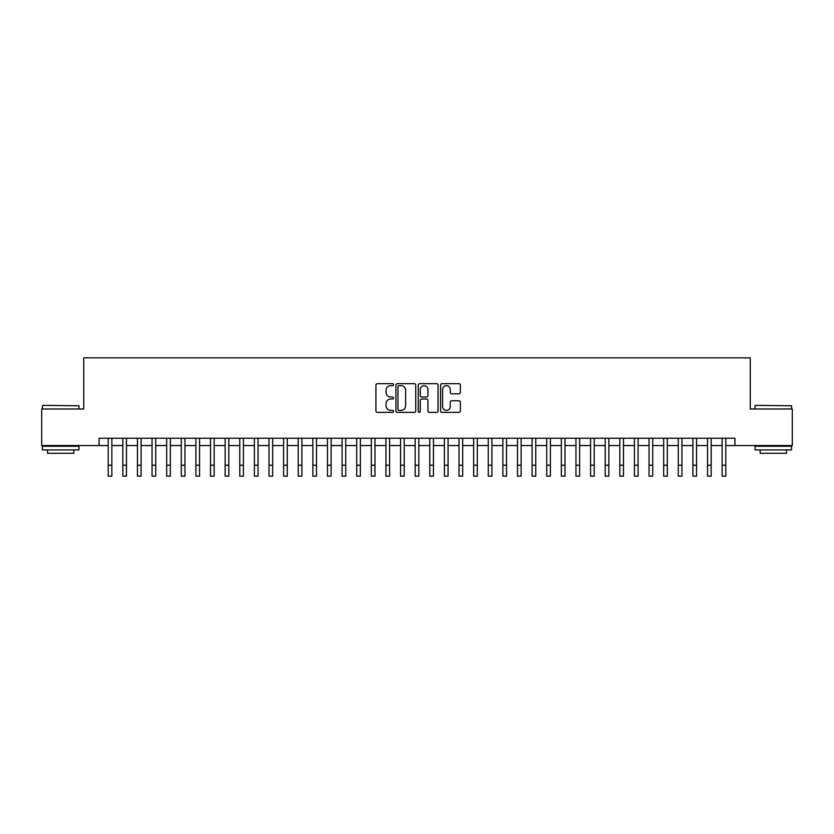 <?xml version="1.0" encoding="UTF-8"?>
<svg xmlns="http://www.w3.org/2000/svg" width="834" height="834" viewBox="0 0 834 834"><rect width="100%" height="100%" fill="white"/><g stroke="black" fill="none" stroke-linecap="round" stroke-linejoin="round"><path stroke-width="1.25" d="M393.617 384.693A1.001 1.001 0 0 0 392.606 383.682L377.364 383.682A1.439 1.439 0 0 0 375.925 385.12L375.925 410.943A1.439 1.439 0 0 0 377.364 412.382L392.606 412.382A1.001 1.001 0 0 0 393.617 411.381A1.001 1.001 0 0 0 392.606 410.37L390.635 410.37A4.587 4.587 0 0 1 386.048 405.783L386.048 403.625A4.587 4.587 0 0 1 390.635 399.038L392.606 399.038A1.001 1.001 0 0 0 393.617 398.037A1.001 1.001 0 0 0 392.606 397.026L390.635 397.026A4.587 4.587 0 0 1 386.048 392.439L386.048 390.291A4.587 4.587 0 0 1 390.635 385.694L392.606 385.694A1.001 1.001 0 0 0 393.617 384.693M458.929 393.804A1.439 1.439 0 0 0 460.368 392.366L460.368 385.12A1.439 1.439 0 0 0 458.929 383.682L441.999 383.682A1.439 1.439 0 0 0 440.571 385.12L440.571 410.943A1.439 1.439 0 0 0 441.999 412.382L458.929 412.382A1.439 1.439 0 0 0 460.368 410.943L460.368 402.197A1.439 1.439 0 0 0 458.929 400.758L451.684 400.758A1.439 1.439 0 0 0 450.256 402.197L450.256 406.533A3.836 3.836 0 0 1 446.409 410.37A3.836 3.836 0 0 1 442.573 406.533L442.573 389.53A3.836 3.836 0 0 1 446.409 385.694A3.836 3.836 0 0 1 450.256 389.53L450.256 392.366A1.439 1.439 0 0 0 451.684 393.804L458.929 393.804M99.069 445.544L41.7 445.544L41.7 408.994L83.723 408.994L83.723 357.838L750.277 357.838L750.277 408.994L792.3 408.994L792.3 445.544L734.931 445.544L734.931 438.236L99.069 438.236L99.069 445.544L108.212 445.544M415.749 385.12A1.439 1.439 0 0 0 414.31 383.682L397.38 383.682A1.439 1.439 0 0 0 395.942 385.12L395.942 410.943A1.439 1.439 0 0 0 397.38 412.382L414.31 412.382A1.439 1.439 0 0 0 415.749 410.943L415.749 385.12M419.69 383.682L436.62 383.682A1.439 1.439 0 0 1 438.058 385.12L438.058 410.943A1.439 1.439 0 0 1 436.62 412.382L429.374 412.382A1.439 1.439 0 0 1 427.936 410.943L427.936 400.476A1.439 1.439 0 0 0 426.508 399.038L421.702 399.038A1.439 1.439 0 0 0 420.263 400.476L420.263 411.381A1.001 1.001 0 0 1 419.262 412.382A1.001 1.001 0 0 1 418.251 411.381L418.251 385.12A1.439 1.439 0 0 1 419.69 383.682M111.86 445.544L122.827 445.544M126.476 445.544L137.443 445.544M141.102 445.544L152.059 445.544M155.718 445.544L166.675 445.544M170.334 445.544L181.291 445.544M184.95 445.544L195.917 445.544M199.566 445.544L210.533 445.544M214.182 445.544L225.149 445.544M228.797 445.544L239.765 445.544M243.424 445.544L254.38 445.544M258.04 445.544L268.996 445.544M272.655 445.544L283.612 445.544M287.271 445.544L298.238 445.544M301.887 445.544L312.854 445.544M316.503 445.544L327.47 445.544M331.119 445.544L342.086 445.544M345.745 445.544L356.702 445.544M360.361 445.544L371.318 445.544M374.977 445.544L385.933 445.544M389.593 445.544L400.56 445.544M404.209 445.544L415.176 445.544M418.824 445.544L429.791 445.544M433.44 445.544L444.407 445.544M448.067 445.544L459.023 445.544M462.682 445.544L473.639 445.544M477.298 445.544L488.255 445.544M491.914 445.544L502.881 445.544M506.53 445.544L517.497 445.544M521.146 445.544L532.113 445.544M535.762 445.544L546.729 445.544M550.388 445.544L561.345 445.544M565.004 445.544L575.96 445.544M579.62 445.544L590.576 445.544M594.235 445.544L605.203 445.544M608.851 445.544L619.818 445.544M623.467 445.544L634.434 445.544M638.083 445.544L649.05 445.544M652.709 445.544L663.666 445.544M667.325 445.544L678.282 445.544M681.941 445.544L692.898 445.544M696.557 445.544L707.524 445.544M711.173 445.544L722.14 445.544M725.788 445.544L734.931 445.544M398.954 385.694A1.001 1.001 0 0 0 397.954 386.695L397.954 409.369A1.001 1.001 0 0 0 398.954 410.37L401.039 410.37A4.587 4.587 0 0 0 405.626 405.783L405.626 390.291A4.587 4.587 0 0 0 401.039 385.694L398.954 385.694M427.936 389.603A3.836 3.836 0 0 0 424.099 385.767A3.836 3.836 0 0 0 420.263 389.603L420.263 395.597A1.439 1.439 0 0 0 421.702 397.026L426.508 397.026A1.439 1.439 0 0 0 427.936 395.597L427.936 389.603M108.212 465.205L111.86 465.205L111.86 476.162L108.212 476.162L108.212 438.236M111.86 465.205L111.86 438.236M42.868 405.345L78.969 405.783L42.868 405.345M60.705 449.922L42.43 449.922L42.43 446.273L78.969 446.273L78.969 449.922L60.705 449.922M73.861 449.922L73.861 453.289L47.548 453.289L47.548 449.922M755.468 405.345L791.57 405.783L755.468 405.345M773.295 449.922L755.031 449.922L755.031 446.273L791.57 446.273L791.57 449.922L773.295 449.922M786.452 449.922L786.452 453.289L760.139 453.289L760.139 449.922M122.827 465.205L126.476 465.205L126.476 476.162L122.827 476.162L122.827 438.236M126.476 465.205L126.476 438.236M137.443 465.205L141.102 465.205L141.102 476.162L137.443 476.162L137.443 438.236M141.102 465.205L141.102 438.236M152.059 465.205L155.718 465.205L155.718 476.162L152.059 476.162L152.059 438.236M155.718 465.205L155.718 438.236M166.675 465.205L170.334 465.205L170.334 476.162L166.675 476.162L166.675 438.236M170.334 465.205L170.334 438.236M181.291 465.205L184.95 465.205L184.95 476.162L181.291 476.162L181.291 438.236M184.95 465.205L184.95 438.236M195.917 465.205L199.566 465.205L199.566 476.162L195.917 476.162L195.917 438.236M199.566 465.205L199.566 438.236M210.533 465.205L214.182 465.205L214.182 476.162L210.533 476.162L210.533 438.236M214.182 465.205L214.182 438.236M225.149 465.205L228.797 465.205L228.797 476.162L225.149 476.162L225.149 438.236M228.797 465.205L228.797 438.236M239.765 465.205L243.424 465.205L243.424 476.162L239.765 476.162L239.765 438.236M243.424 465.205L243.424 438.236M254.38 465.205L258.04 465.205L258.04 476.162L254.38 476.162L254.38 438.236M258.04 465.205L258.04 438.236M268.996 465.205L272.655 465.205L272.655 476.162L268.996 476.162L268.996 438.236M272.655 465.205L272.655 438.236M283.612 465.205L287.271 465.205L287.271 476.162L283.612 476.162L283.612 438.236M287.271 465.205L287.271 438.236M298.238 465.205L301.887 465.205L301.887 476.162L298.238 476.162L298.238 438.236M301.887 465.205L301.887 438.236M312.854 465.205L316.503 465.205L316.503 476.162L312.854 476.162L312.854 438.236M316.503 465.205L316.503 438.236M327.47 465.205L331.119 465.205L331.119 476.162L327.47 476.162L327.47 438.236M331.119 465.205L331.119 438.236M342.086 465.205L345.745 465.205L345.745 476.162L342.086 476.162L342.086 438.236M345.745 465.205L345.745 438.236M356.702 465.205L360.361 465.205L360.361 476.162L356.702 476.162L356.702 438.236M360.361 465.205L360.361 438.236M371.318 465.205L374.977 465.205L374.977 476.162L371.318 476.162L371.318 438.236M374.977 465.205L374.977 438.236M385.933 465.205L389.593 465.205L389.593 476.162L385.933 476.162L385.933 438.236M389.593 465.205L389.593 438.236M400.56 465.205L404.209 465.205L404.209 476.162L400.56 476.162L400.56 438.236M404.209 465.205L404.209 438.236M415.176 465.205L418.824 465.205L418.824 476.162L415.176 476.162L415.176 438.236M418.824 465.205L418.824 438.236M429.791 465.205L433.44 465.205L433.44 476.162L429.791 476.162L429.791 438.236M433.44 465.205L433.44 438.236M444.407 465.205L448.067 465.205L448.067 476.162L444.407 476.162L444.407 438.236M448.067 465.205L448.067 438.236M459.023 465.205L462.682 465.205L462.682 476.162L459.023 476.162L459.023 438.236M462.682 465.205L462.682 438.236M473.639 465.205L477.298 465.205L477.298 476.162L473.639 476.162L473.639 438.236M477.298 465.205L477.298 438.236M488.255 465.205L491.914 465.205L491.914 476.162L488.255 476.162L488.255 438.236M491.914 465.205L491.914 438.236M502.881 465.205L506.53 465.205L506.53 476.162L502.881 476.162L502.881 438.236M506.53 465.205L506.53 438.236M517.497 465.205L521.146 465.205L521.146 476.162L517.497 476.162L517.497 438.236M521.146 465.205L521.146 438.236M532.113 465.205L535.762 465.205L535.762 476.162L532.113 476.162L532.113 438.236M535.762 465.205L535.762 438.236M546.729 465.205L550.388 465.205L550.388 476.162L546.729 476.162L546.729 438.236M550.388 465.205L550.388 438.236M561.345 465.205L565.004 465.205L565.004 476.162L561.345 476.162L561.345 438.236M565.004 465.205L565.004 438.236M575.96 465.205L579.62 465.205L579.62 476.162L575.96 476.162L575.96 438.236M579.62 465.205L579.62 438.236M590.576 465.205L594.235 465.205L594.235 476.162L590.576 476.162L590.576 438.236M594.235 465.205L594.235 438.236M605.203 465.205L608.851 465.205L608.851 476.162L605.203 476.162L605.203 438.236M608.851 465.205L608.851 438.236M619.818 465.205L623.467 465.205L623.467 476.162L619.818 476.162L619.818 438.236M623.467 465.205L623.467 438.236M634.434 465.205L638.083 465.205L638.083 476.162L634.434 476.162L634.434 438.236M638.083 465.205L638.083 438.236M649.05 465.205L652.709 465.205L652.709 476.162L649.05 476.162L649.05 438.236M652.709 465.205L652.709 438.236M663.666 465.205L667.325 465.205L667.325 476.162L663.666 476.162L663.666 438.236M667.325 465.205L667.325 438.236M678.282 465.205L681.941 465.205L681.941 476.162L678.282 476.162L678.282 438.236M681.941 465.205L681.941 438.236M692.898 465.205L696.557 465.205L696.557 476.162L692.898 476.162L692.898 438.236M696.557 465.205L696.557 438.236M707.524 465.205L711.173 465.205L711.173 476.162L707.524 476.162L707.524 438.236M711.173 465.205L711.173 438.236M722.14 465.205L725.788 465.205L725.788 476.162L722.14 476.162L722.14 438.236M725.788 465.205L725.788 438.236M42.43 408.994L42.43 405.783M50.759 446.273L50.759 445.544M70.64 446.273L70.64 445.544M78.969 408.994L78.969 405.783M755.031 408.994L755.031 405.783M763.36 446.273L763.36 445.544M783.241 446.273L783.241 445.544M791.57 408.994L791.57 405.783"/></g></svg>
